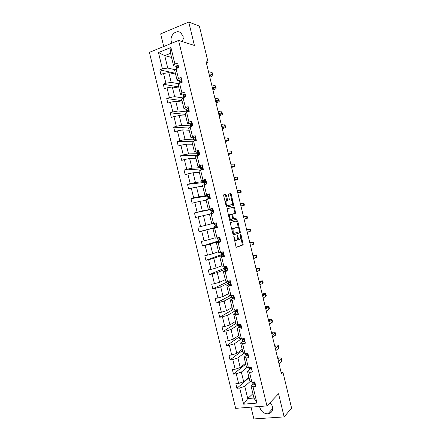 <?xml version="1.0" encoding="UTF-8"?>
<svg xmlns="http://www.w3.org/2000/svg" width="441" height="441" viewBox="0 0 441 441"><rect width="100%" height="100%" fill="white"/><g stroke="black" fill="none" stroke-linecap="round" stroke-linejoin="round"><path stroke-width="0.66" d="M233.769 236.326L235.952 246.536L236.541 247.291L243.223 244.832L241.034 234.662L240.565 234.193L240.67 238.939L239.799 239.386C239.05 239.457 238.432 238.647 237.947 236.96L237.17 235.279L237.275 240.075L236.37 240.543C235.604 240.615 234.976 239.799 234.48 238.09L233.769 236.326M182.806 41.779L183.175 36.642L180.97 32.981C176.576 28.979 169.504 35.308 171.306 41.509L171.907 43.157M259.672 406.481L259.848 407.501C261.226 411.596 263.894 413.708 267.863 413.823C271.617 413.123 273.188 410.687 272.582 406.519L270.25 402.457M269.92 402.804L271.634 404.215M226.404 195.22L225.803 194.398L223.835 194.718L223.659 195.683L226.211 206.245L226.817 207.055L233.758 205.539L231.31 194.398L230.726 193.588L228.295 194.057L229.337 199.36L229.926 200.17L231.062 199.955C232.468 200.776 232.953 202.254 232.528 204.398L227.705 205.561C226.266 204.756 225.764 203.257 226.2 201.057L227.446 200.561L227.484 199.696L226.404 195.22L225.588 195.429L224.987 194.608L223.697 194.823M251.023 407.153L253.878 418.95L284.142 416.894L278.552 393.752L266.948 405.913L178.572 40.434L194.415 45.462L188.754 22.05L199.371 26.129L208.102 62.275L206.09 61.723L281.457 373.852L282.968 372.38L281.149 372.568M284.142 416.894L291.6 408.134L282.968 372.38M230.555 222.512L230.389 223.51L232.936 234.061L233.532 234.838L240.29 232.672L237.853 221.492L237.28 220.72L230.555 222.512M229.574 220.153L227.065 208.714L234.006 207.154L234.584 207.948L235.604 213.218L232.661 214.045L233.333 217.876L233.923 218.664L236.723 217.942L237.098 219.105L230.174 220.952L229.574 220.153M188.754 22.05L160.667 33.874L163.721 46.498M176.29 66.426L173.567 65.775L170.551 53.306L170.926 47.501L174.917 63.995L177.607 62.953L178.737 67.622L176.047 68.653L178.434 78.526L181.13 77.517L182.26 82.186L179.559 83.184L181.946 93.051L184.652 92.075L185.782 96.739L183.076 97.704L185.463 107.571L188.175 106.628L189.299 111.292L186.587 112.223L188.974 122.08L191.692 121.176L192.816 125.834L190.099 126.732L192.48 136.583L195.209 135.712L196.333 140.37L193.605 141.23L195.991 151.081L198.726 150.249L199.85 154.901L197.11 155.728L199.497 165.573L202.237 164.774L203.362 169.427L200.616 170.215L202.998 180.06L205.749 179.294L206.873 183.947L204.122 184.702L206.504 194.536L209.26 193.803L210.385 198.456L207.628 199.178L210.004 209.006L212.771 208.312L213.896 212.959L211.129 213.642L213.505 223.471L216.277 222.81L217.402 227.457L214.624 228.107L217.005 237.931L219.783 237.302L220.908 241.944L218.124 242.561L220.5 252.379L223.289 251.789L224.408 256.43L221.619 257.009L223.995 266.827L226.79 266.27L227.914 270.906L225.114 271.452L227.49 281.264L230.29 280.741L231.415 285.377L228.609 285.889L230.979 295.696L233.791 295.205L234.915 299.841L232.098 300.321L234.469 310.122L237.291 309.665L238.41 314.301L235.588 314.742L237.958 324.537L240.786 324.118L241.905 328.749L239.077 329.157L241.448 338.953L244.281 338.567L245.4 343.192L242.561 343.567L244.931 353.357L247.776 353.004L248.895 357.629L246.05 357.971L248.415 367.755L251.265 367.436L252.384 372.061L249.529 372.369L251.899 382.149L254.755 381.862L255.874 386.487L253.013 386.757L256.96 403.08L243.614 404.16L239.706 388.019L236.922 388.284L235.819 383.736L238.603 383.461L236.26 373.792L233.482 374.089L232.379 369.536L235.152 369.227L232.809 359.553L230.042 359.884L228.94 355.33L231.707 354.988L229.364 345.309L226.602 345.672L225.494 341.119L228.256 340.744L225.913 331.059L223.157 331.461L222.055 326.902L224.805 326.494L222.457 316.803L219.712 317.239L218.609 312.675L221.349 312.234L219.006 302.543L216.266 303.006L215.158 298.447L217.898 297.973L215.55 288.276L212.816 288.772L211.713 284.208L214.442 283.701L212.093 273.999L209.365 274.534L208.262 269.964L210.985 269.423L208.632 259.716L205.914 260.284L204.811 255.714L207.524 255.141L205.17 245.428L202.463 246.028L201.355 241.459L204.062 240.847L201.713 231.134L199.007 231.768L197.904 227.198L200.6 226.553L198.246 216.834L195.556 217.501L194.448 212.926L197.138 212.248L194.784 202.524L192.094 203.224L190.986 198.648L193.671 197.937L191.317 188.213L188.638 188.946L187.53 184.366L190.203 183.621L187.849 173.892L185.176 174.658L184.068 170.077L186.736 169.3L184.377 159.565L181.714 160.364L180.606 155.783L183.263 154.973L180.909 145.232L178.252 146.065L177.139 141.484L179.796 140.635L177.436 130.889L174.785 131.76L173.677 127.173L176.323 126.291L173.958 116.545L171.317 117.449L170.209 112.857L172.844 111.942L170.485 102.191L167.85 103.128L166.737 98.536L169.372 97.588L167.007 87.831L164.383 88.801L163.269 84.209L165.893 83.228L163.528 73.465L160.91 74.468L159.796 69.876L162.409 68.857L158.462 52.551L170.926 47.501M173.567 65.775L174.917 63.995M266.948 405.913L235.665 408.355L149.4 52.352L178.572 40.434M178.996 83.834L171.202 82.368L168.848 72.633L175.579 74.082M168.848 72.633L163.528 73.465M171.202 82.368L165.893 83.228M179.746 80.714L177.056 80.179L174.686 70.395L176.047 68.653M177.056 80.179L178.434 78.526M182.883 97.902L174.669 96.689L172.315 86.954L178.974 88.128M172.315 86.954L167.007 87.831M174.669 96.689L169.372 97.588M183.202 94.991L180.54 94.578L178.17 84.793L179.559 83.184M180.54 94.578L181.946 93.051M186.973 111.948L178.136 111L175.783 101.276L182.376 102.163M175.783 101.276L170.485 102.191M178.136 111L172.844 111.942M186.659 109.269L184.018 108.966L181.653 99.186L183.076 97.704M184.018 108.966L185.463 107.571M190.292 125.872L181.598 125.31L179.244 115.586L185.771 116.198M179.244 115.586L173.958 116.545M181.598 125.31L176.323 126.291M190.11 123.535L187.502 123.348L185.137 113.574L186.587 112.223M187.502 123.348L188.974 122.08M193.66 139.803L185.06 139.61L182.712 129.891L189.167 130.227M182.712 129.891L177.436 130.889M185.06 139.61L179.796 140.635M193.56 137.796L190.981 137.724L188.616 127.956L190.099 126.732M190.981 137.724L192.48 136.583M197.028 153.722L188.522 153.903L186.174 144.19L192.557 144.246M186.174 144.19L180.909 145.232M188.522 153.903L183.263 154.973M197.006 152.051L194.459 152.095L192.094 142.333L193.605 141.23M194.459 152.095L195.991 151.081M200.396 167.641L191.984 168.192L189.63 158.484L195.947 158.258M189.63 158.484L184.377 159.565M191.984 168.192L186.736 169.3M200.457 166.301L197.932 166.455L195.572 156.698L197.11 155.728M197.932 166.455L199.497 165.573M203.759 181.549L195.44 182.475L193.092 172.773L199.338 172.271M193.092 172.773L187.849 173.892M195.44 182.475L190.203 183.621M203.902 180.545L201.405 180.816L199.045 171.058L200.616 170.215M201.405 180.816L202.998 180.06M207.121 195.451L198.897 196.752L196.548 187.05L202.728 186.273M196.548 187.05L191.317 188.213M198.897 196.752L193.671 197.937M207.347 194.779L204.878 195.165L202.518 185.413L204.122 184.702M204.878 195.165L206.504 194.536M210.484 209.348L202.347 211.019L200.005 201.322L206.112 200.269M200.005 201.322L194.784 202.524M202.347 211.019L197.138 212.248M210.787 209.012L208.35 209.508L205.991 199.762L207.628 199.178M208.35 209.508L210.004 209.006M211.796 223.758L205.804 225.285L203.455 215.594L209.497 214.254M203.455 215.594L198.246 216.834M205.804 225.285L200.6 226.553M213.505 223.471L211.818 223.846L209.464 214.106L211.129 213.642M215.18 237.738L209.255 239.54L206.906 229.855L214.921 227.688M206.906 229.855L201.713 231.134M209.255 239.54L204.062 240.847M217.005 237.931L215.285 238.179L212.931 228.438L214.624 228.107M215.335 227.788L212.931 228.438M218.56 251.712L212.705 253.79L210.357 244.105L218.284 241.569M210.357 244.105L205.17 245.428M212.705 253.79L207.524 255.141M220.5 252.379L218.753 252.5L216.399 242.77L218.124 242.561M218.769 242.004L216.399 242.77M221.944 265.675L216.151 268.029L213.808 258.354L221.641 255.449M213.808 258.354L208.632 259.716M216.151 268.029L210.985 269.423M223.995 266.827L222.22 266.822L219.866 257.092L221.619 257.009M222.209 256.215L219.866 257.092M225.318 279.638L219.596 282.268L217.253 272.593L224.998 269.319M217.253 272.593L212.093 273.999M219.596 282.268L214.442 283.701M227.49 281.264L225.682 281.132L223.328 271.408L225.114 271.452M225.643 270.416L223.328 271.408M228.697 293.59L223.041 296.501L220.704 286.832L228.35 283.183M220.704 286.832L215.55 288.276M223.041 296.501L217.898 297.973M230.979 295.696L229.144 295.437L226.79 285.718L228.609 285.889M229.077 284.61L226.79 285.718M232.071 307.542L226.487 310.723L224.144 301.06L231.701 297.041M224.144 301.06L219.006 302.543M226.487 310.723L221.349 312.234M234.469 310.122L232.605 309.731L230.252 300.018L232.098 300.321M232.512 298.8L230.252 300.018M235.444 321.483L229.926 324.94L227.589 315.282L235.053 310.894M227.589 315.282L222.457 316.803M229.926 324.94L224.805 326.494M237.958 324.537L236.062 324.025L233.713 314.317L235.588 314.742M235.946 312.983L233.713 314.317M238.818 335.419L233.366 339.151L231.029 329.493L238.421 324.73M231.029 329.493L225.913 331.059M233.366 339.151L228.256 340.744M241.448 338.953L239.518 338.313L237.17 328.606L239.077 329.157M239.375 327.156L237.17 328.606M242.192 349.349L236.806 353.357L234.469 343.704L241.299 338.903M234.469 343.704L229.364 345.309M236.806 353.357L231.707 354.988M244.931 353.357L242.974 352.591L240.626 342.889L242.561 343.567M242.804 341.328L240.626 342.889M245.56 363.274L240.246 367.557L237.908 357.91L244.226 353.081M237.908 357.91L232.809 359.553M240.246 367.557L235.152 369.227M248.415 367.755L246.425 366.862L244.082 357.166L246.05 357.971M246.227 355.49L244.082 357.166M248.928 377.187L243.68 381.746L241.348 372.105L247.247 367.232M241.348 372.105L236.26 373.792M243.68 381.746L238.603 383.461M251.899 382.149L249.882 381.129L247.533 371.438L249.529 372.369M249.656 369.652L247.533 371.438M252.919 393.686L247.754 398.57L244.783 386.294L250.334 381.355M244.783 386.294L239.706 388.019M243.614 404.16L247.754 398.57L253.972 398.036L250.984 385.699L253.013 386.757M183.401 38.499L182.199 41.586M206.382 62.931L208.102 62.275M170.551 53.306L164.73 55.632L167.734 68.041L175.198 69.739M171.543 57.418L164.73 55.632L158.462 52.551M253.079 383.802L250.984 385.699M253.972 398.036L256.96 403.08M167.734 68.041L162.409 68.857M249.055 377.717L236.922 388.284M245.769 364.139L233.482 374.089M242.484 350.556L230.042 359.884M239.193 336.968L226.602 345.672M235.902 323.374L223.157 331.461M232.661 309.747L219.712 317.239M230.378 295.608L216.266 303.006M228.063 281.595L212.816 288.772M226.233 267.731L224.794 268.492L226.145 268.712L225.88 267.615L209.365 274.534M221.432 254.578L205.914 260.284M218.152 241.04L202.463 246.028M214.877 227.495L199.007 231.768M210.55 209.602L194.448 212.926M207.27 196.047L190.986 198.648M203.985 182.48L187.53 184.366M201.46 168.859L184.068 170.077M197.441 155.43L180.606 155.783M192.91 141.737L177.139 141.484M188.638 128.044L173.677 127.173M185.325 114.357L170.209 112.857M182.012 100.669L166.737 98.536M178.699 86.971L163.269 84.209M175.38 73.267L159.796 69.876M234.369 239.998L235.549 240.725L236.255 240.571M237.611 238.471L238.983 239.568L239.689 239.413M236.332 247.247L242.412 245.003L240.979 237.958M238.559 227.947L236.563 220.913M233.372 234.816L239.38 232.936L239.457 231.663M233.228 232.914L233.647 233.46L239.496 231.657L239.292 229.7C238.818 228.03 238.201 227.214 237.451 227.247L233.069 228.703L233.228 232.914L232.688 233.041M236.696 227.424L237.451 227.247M231.933 229.91L232.622 228.603L236.641 227.435M227.109 208.665L234.006 207.154M234.717 213.494L234.838 212.545L233.78 208.146L233.201 207.358M232.782 213.951L231.784 214.392M232.837 218.73L233.923 218.664M230.097 220.952L236.216 219.359L235.974 218.135M229.915 214.635L229.585 214.883C229.133 217.121 229.623 218.62 231.067 219.392L232.765 218.896L232.093 215.048L231.503 214.254L229.1 214.833L228.526 215.809M229.292 218.99L230.252 219.59L231.067 219.392M226.619 200.787L225.588 195.429M226.498 200.815L225.384 201.267L225.164 201.895M225.957 205.175L226.889 205.765L227.705 205.561M231.426 204.833L226.889 205.765M231.927 200.501L230.505 194.608L229.921 193.797L228.295 194.062M232.92 205.782L232.732 203.825M255.262 383.962L254.716 384.359L253.321 384.144L252.439 382.738M281.463 358.616L281.931 360.534L281.573 361.366L279.015 363.726M277.621 357.96C279.803 357.75 281.077 357.916 281.43 358.467L281.071 359.288L278.508 361.626M252.66 382.071L253.707 382.65L253.983 381.939M278.194 360.341L279.351 358.963L277.764 358.561M251.817 369.723L251.271 370.131L249.893 369.96L249.038 368.687M278.343 345.683L278.811 347.618L278.436 348.39L275.846 350.606M274.528 345.16C276.711 344.923 277.968 345.049 278.31 345.546L275.338 348.5M249.055 367.684L250.268 368.433L250.411 367.535M250.598 367.855L250.35 367.54M275.052 347.332L276.231 346.042L274.66 345.711M248.371 355.479L247.831 355.898L246.458 355.771L245.637 354.63M275.223 332.746L275.691 334.691L272.676 337.481M271.435 332.354C273.613 332.09 274.864 332.178 275.19 332.619L272.169 335.375M245.428 353.296L246.039 354.046L246.828 354.206L246.712 353.136L247.164 353.671M271.91 334.317L273.111 333.12L271.557 332.85M244.931 341.257L244.386 341.654L243.024 341.577L242.236 340.562M244.386 341.654L244.926 341.235M272.097 319.802L272.571 321.765L269.506 324.344M268.343 319.543C270.509 319.251 271.755 319.301 272.069 319.692L268.993 322.239M241.822 338.897L242.605 339.846L243.382 339.972L243.245 338.892L242.44 338.815M243.724 339.476L243.178 338.881M268.767 321.296L269.991 320.188L268.453 319.984M241.492 327.035L239.584 327.371L238.829 326.494M240.935 327.409L241.475 326.974M268.971 306.853L269.445 308.832L266.331 311.208M265.25 306.727C267.411 306.407 268.641 306.418 268.949 306.754L265.824 309.102M238.609 324.444L238.449 324.907L239.165 325.64L239.937 325.734L239.816 324.653L238.768 324.416M240.279 325.276L239.639 324.642M265.62 308.27L266.871 307.256L265.344 307.118M238.046 312.801L236.15 313.165L235.422 312.415M237.49 313.154L238.024 312.713M265.846 293.899L266.325 295.889L263.156 298.066M262.152 293.904C264.308 293.563 265.532 293.53 265.824 293.816L262.649 295.955M235.378 310.266L235.081 310.866L236.492 311.489L236.393 310.414L235.097 310.017M236.828 311.065L236.189 310.398M262.478 295.238L263.746 294.318L262.235 294.241M234.606 298.568L232.71 298.948L232.016 298.331M234.039 298.893L234.573 298.447M232.115 296.154L231.624 296.71L232.291 297.217L233.046 297.234L232.958 296.165L231.365 295.63M262.715 280.939L263.2 282.946L259.986 284.914M259.054 281.077L262.698 280.873L259.473 282.808M233.377 296.848L232.914 296.148M259.33 282.201L260.62 281.369L259.126 281.364M231.161 284.324L229.265 284.726L228.609 284.241M230.588 284.627L231.123 284.169M229.215 281.898L228.212 282.604L228.846 282.995L229.596 282.979L229.529 281.909L227.931 281.441M259.584 267.979L260.074 269.997L256.805 271.761M255.956 268.244L259.573 267.919L256.298 269.655M229.915 282.631L229.386 282.312L229.667 281.986M256.177 269.159L257.494 268.42L256.017 268.481M227.71 270.074L225.825 270.498L225.197 270.146M227.132 270.35L227.666 269.886M225.88 267.615L224.519 267.345M256.453 255.008L256.943 257.042L253.63 258.602M252.858 255.411L256.442 254.964L253.117 256.491M226.454 268.409L225.968 268.2L226.371 267.88M253.029 256.111L254.363 255.466L252.902 255.587M224.265 255.819L221.784 256.045M223.681 256.072L224.21 255.604M222.964 253.685L221.382 254.369L221.961 254.529L222.688 254.44L222.655 253.377L221.106 253.239M253.321 242.032L253.818 244.082L250.449 245.433M249.76 242.567L253.316 242.004L249.942 243.327M222.975 254.192L222.551 254.082L223.003 253.807M249.876 243.057L251.238 242.506L249.788 242.693M220.814 241.558L218.372 241.938M220.224 241.784L220.754 241.304M219.568 239.678L217.959 240.24L219.238 240.163L219.216 239.099L217.694 239.132M246.657 229.722L250.185 229.033L250.686 231.112L247.269 232.264M250.185 229.033L246.762 230.152M219.48 239.981L219.138 239.954L219.563 239.761M246.723 230.004L248.107 229.541L246.673 229.794M217.363 227.291L214.96 227.832L214.541 226.112L215.781 225.88L215.776 224.822L214.276 225.02L213.879 223.383M216.763 227.49L217.292 227.005M216.349 223.107L215.754 222.937M243.553 216.867L247.054 216.062L247.555 218.141L244.088 219.089M247.054 216.062L243.581 216.978M216.018 225.698L214.541 226.112M243.57 216.939L244.975 216.564L243.559 216.884M212.887 208.797L212.198 208.604L210.44 209.161L210.859 210.881L212.413 210.583M212.198 208.604L212.821 208.516M213.433 213.075L213.83 212.7M211.504 213.549L211.123 211.972L212.325 211.592L212.33 210.528L210.859 210.881M240.946 206.074L244.424 205.164L240.907 205.903M244.419 205.159L243.923 203.086L240.395 203.792M240.918 205.964L242.341 205.671L240.94 206.046M209.425 194.481L208.736 194.299L207.027 195.043M208.736 194.299L209.365 194.233M207.705 197.849L208.863 197.292L208.885 196.234L207.435 196.736L209.139 196.526M209.095 196.443L208.61 196.454L208.913 196.251M237.842 193.208L241.288 192.182L237.721 192.717M241.282 192.166L240.786 190.104L237.208 190.606M237.765 192.888L239.209 192.689L237.82 193.13M205.958 180.16L205.269 179.983L203.604 180.909M205.269 179.983L205.908 179.945M204.282 183.715L205.401 182.987L205.434 181.935L204.453 182.155L204.012 182.585L205.726 182.491M205.715 182.354L205.186 182.304L205.517 181.99M234.733 180.341L238.151 179.195L234.535 179.526M238.146 179.162L237.649 177.117L234.028 177.409M234.606 179.812L236.073 179.702L234.7 180.209M202.491 165.827L200.578 166.141L200.181 166.764M201.807 165.662L202.452 165.651M200.864 169.576L201.939 168.683L201.984 167.624L200.997 167.878L200.583 168.423L202.182 168.468M202.254 168.258L201.763 168.148L202.094 167.712M231.624 167.47L235.014 166.202L231.349 166.329M235.003 166.158L234.513 164.124L230.836 164.212M231.448 166.726L232.936 166.709L231.58 167.282M199.023 151.495L198.34 151.335L197.121 151.858L196.758 152.619M198.34 151.335L198.99 151.346M197.485 155.618L197.805 154.697L198.478 154.367L198.533 153.308L197.54 153.6L197.155 154.256L198.23 154.46M198.715 154.152L198.334 153.981L198.665 153.429M228.515 154.593L231.878 153.203L228.162 153.121M231.867 153.148L231.376 151.12L227.65 151.004M228.284 153.639L229.8 153.711L228.455 154.35M195.556 137.151L194.872 137.002L193.665 137.57L193.334 138.463M194.872 137.002L195.528 137.035M194.018 141.103L195.01 140.04L195.076 138.987L194.084 139.312L193.726 140.089L194.376 140.37M195.098 139.995L195.225 139.136M225.406 141.71L228.741 140.205L224.971 139.913M228.725 140.128L228.24 138.116L224.458 137.796M225.125 140.541L226.657 140.712L225.334 141.412M192.083 122.802L191.405 122.659L190.203 123.276L189.911 124.301M191.405 122.659L192.067 122.719M190.738 126.517L191.548 125.713L191.62 124.654L190.628 125.018L190.297 125.911L190.843 126.247M191.499 125.729L191.78 124.836M222.292 128.822C224.37 128.133 225.472 127.592 225.599 127.195L221.779 126.699M225.577 127.107L225.097 125.106L221.266 124.577M221.961 127.443L223.515 127.703L222.209 128.469M188.61 108.447L187.932 108.315L186.747 108.971L186.482 110.134M187.932 108.315L188.599 108.398M187.392 111.942L188.075 111.375L188.158 110.322L187.811 110.272L187.166 110.713L187.122 112.036M219.177 115.928C221.25 115.211 222.347 114.632 222.457 114.18L218.587 113.475M222.435 114.081L221.955 112.091L218.075 111.358M188.059 111.386L188.329 110.531M218.797 114.335L220.373 114.688L219.083 115.525M185.137 94.087L184.459 93.961L183.285 94.666L183.054 95.962M184.459 93.961L185.132 94.071M184.095 97.34L184.608 97.031L184.696 95.978L184.344 95.929L183.704 96.408L183.434 97.577M216.068 103.029C218.13 102.29 219.216 101.667 219.315 101.16L215.395 100.25M219.287 101.05L218.813 99.076L214.883 98.134M184.674 96.992L184.873 96.221M215.627 101.226L217.231 101.667L215.952 102.571M181.664 79.722L180.986 79.601L179.818 80.35L179.619 81.778M212.948 90.124C215.01 89.358 216.084 88.691 216.173 88.134L212.198 87.02M216.14 88.007L215.666 86.05L214.993 85.576L211.686 84.898M181.306 82.539L181.229 81.629L180.871 81.579L180.242 82.092L180.055 83.002M181.284 82.544L181.416 81.91M212.463 88.106L214.089 88.647L212.827 89.611M178.186 65.345L177.508 65.229L176.356 66.029L176.191 67.594M209.833 77.214C211.884 76.42 212.948 75.714 213.025 75.108L212.336 74.584L209.001 73.779M212.992 74.964L212.523 73.019L211.834 72.484L208.488 71.663M177.949 67.92L177.398 67.225L176.67 68.416M177.894 67.942L177.955 67.6M209.293 74.987L210.941 75.615L209.695 76.651M233.939 238.212L234.48 238.09M237.126 235.869L237.655 235.753M237.418 237.082L237.947 236.96M240.521 234.777L241.034 234.662M242.462 244.088L243.272 243.912M242.313 245.086L243.123 244.909M233.647 236.988L234.188 236.867M237.049 221.685L237.853 221.492M239.529 231.949L240.334 231.768M239.38 232.936L240.185 232.754M232.837 233.642L233.631 233.465M232.622 228.603L233.438 228.416M232.379 231.745L232.92 231.624M233.78 208.146L234.584 207.948M234.838 212.545L235.643 212.347M232.093 215.048L232.622 214.921M232.809 218.003L233.333 217.876M236.216 219.359L237.021 219.166M226.674 199.905L227.484 199.696M231.387 204.845L232.198 204.641M229.921 193.797L230.726 193.588M230.505 194.608L231.31 194.398M232.991 204.883L233.791 204.679M224.987 194.608L225.803 194.398M254.749 384.337L254.17 381.923M281.573 361.366L281.071 359.288M252.544 383.036L252.318 382.104M253.321 384.144L252.902 382.419M254.049 382.347L253.707 382.65M251.309 370.104L250.681 367.502M278.436 348.39L277.935 346.306M249.137 368.957L248.834 367.706M249.893 369.96L249.474 368.235M250.593 368.158L250.268 368.433M247.864 355.87L247.192 353.076M275.305 335.403L274.798 333.324M245.731 354.873L245.35 353.302M246.458 355.771L246.039 354.046M247.136 353.963L246.828 354.206M244.419 341.626L243.697 338.644M272.169 322.415L271.667 320.331M242.318 340.783L241.905 339.068M243.024 341.577L242.605 339.846M243.675 339.763L243.382 339.972M240.973 327.382L240.207 324.207M269.032 309.417L268.525 307.338M238.912 326.687L238.493 324.967M239.584 327.371L239.165 325.64M237.523 313.127L236.712 309.758M265.89 296.418L265.388 294.334M235.5 312.581L235.081 310.866M235.466 310.337L235.378 309.973M236.15 313.165L235.731 311.434M234.072 298.86L233.212 295.305M262.753 283.414L262.246 281.325M232.082 298.474L231.668 296.754M232.027 296.12L231.883 295.536M232.71 298.948L232.291 297.217M230.621 284.594L229.717 280.851M227.986 281.551L227.903 281.187M259.611 270.399L259.11 268.315M228.67 284.357L228.251 282.637M228.581 281.898L228.388 281.093M229.265 284.726L228.846 282.995M227.17 270.322L226.216 266.381M224.574 267.428L224.408 266.744M256.469 257.384L255.962 255.295M225.252 270.234L224.833 268.514M225.142 267.67L224.893 266.645M225.825 270.498L225.406 268.762M223.714 256.039L222.716 251.91M221.15 253.299L220.908 252.296M253.327 244.364L252.82 242.274M221.834 256.105L221.415 254.385M221.696 253.432L221.393 252.191M222.38 256.26L221.961 254.529M220.257 241.751L219.21 237.429M217.733 239.16L217.413 237.837M250.179 231.332L249.678 229.243M218.411 241.971L217.997 240.246M218.251 239.187L217.898 237.727M218.934 242.021L218.516 240.284M216.801 227.457L215.71 222.948M214.309 225.02L213.913 223.372M247.032 218.301L246.53 216.211M214.993 227.826L214.574 226.106M214.8 224.943L214.398 223.262M215.489 227.771L215.07 226.035M213.328 213.102L212.242 208.621M210.886 210.87L210.467 209.144M243.884 205.263L243.382 203.174M211.537 213.543L211.151 211.956M211.355 210.682L210.936 208.946M212.016 213.422L211.619 211.779M209.817 198.604L208.78 194.31M207.463 196.714L207.044 194.988M240.736 192.221L240.235 190.126M208.031 199.067L207.728 197.8M207.904 196.421L207.485 194.685M208.51 198.946L208.169 197.518M206.311 184.101L205.319 179.994M204.034 182.552L203.621 180.827M237.589 179.167L237.082 177.078M204.53 184.586L204.299 183.643M204.453 182.155L204.029 180.419M205.01 184.459L204.718 183.252M202.799 169.592L201.851 165.673M200.605 168.385L200.192 166.659M234.436 166.114L233.928 164.024M201.024 170.099L200.87 169.471M200.997 167.878L200.578 166.141M201.498 169.961L201.261 168.98M199.288 155.072L198.384 151.346M197.177 154.207L196.758 152.481M231.282 153.055L230.775 150.96M197.518 155.607L197.441 155.298M197.54 153.6L197.121 151.858M197.992 155.464L197.805 154.697M195.776 140.547L194.916 137.013M193.748 140.029L193.329 138.298M228.129 139.99L227.622 137.895M194.084 139.312L193.665 137.57M194.481 140.955L194.349 140.409M192.259 126.021L191.449 122.67M190.314 125.839L189.895 124.114M224.971 126.92L224.469 124.825M190.628 125.018L190.203 123.276M190.97 126.44L190.892 126.115M191.57 124.627L191.278 124.61M188.742 111.485L187.976 108.321M186.879 111.645L186.46 109.919M221.817 113.844L221.31 111.749M187.166 110.713L186.747 108.971M188.142 110.311L187.811 110.272M185.226 96.937L184.503 93.966M183.445 97.444L183.026 95.719M218.659 100.763L218.152 98.663M183.704 96.408L183.285 94.666M184.707 95.984L184.344 95.929M181.703 82.39L181.03 79.606M179.956 83.035L179.586 81.508M215.5 87.676L214.993 85.576M180.242 82.092L179.818 80.35M181.268 81.657L180.871 81.579M178.181 67.831L177.558 65.24M176.439 68.504L176.146 67.297M212.336 74.584L211.834 72.484M176.775 67.776L176.356 66.029M177.822 67.324L177.398 67.225M272.786 408.487L267.863 413.823M242.412 245.003L243.223 244.832M239.485 232.854L240.29 232.672M232.247 228.896L233.069 228.703M234.799 213.416L235.604 213.218M231.85 214.238L232.661 214.045M236.293 219.298L237.098 219.105M228.769 215.087L229.585 214.883M226.63 200.771L227.446 200.561M225.384 201.267L226.2 201.057M232.953 205.743L233.758 205.539M252.285 382.11L252.489 382.942M248.801 367.711L249.082 368.869M245.317 353.307L245.676 354.796M241.855 338.997L242.269 340.711M238.449 324.907L238.862 326.627M235.036 310.811L235.45 312.531M231.624 296.71L232.038 298.43M227.87 281.193L227.947 281.518M228.212 282.604L228.625 284.324M224.375 266.75L224.535 267.406M224.794 268.492L225.213 270.212M220.88 252.302L221.117 253.283M221.382 254.369L221.795 256.089M217.38 237.842L217.7 239.154M217.959 240.24L218.378 241.966M207.016 195.01L207.435 196.736M207.7 197.822L208.003 199.078M203.593 180.86L204.012 182.585M204.271 183.671L204.497 184.597M200.17 166.698L200.583 168.423M200.848 169.515L200.991 170.11M196.741 152.531L197.155 154.256M193.312 138.358L193.726 140.089M189.878 124.18L190.297 125.911M186.449 109.996L186.868 111.722M183.015 95.807L183.434 97.533M179.581 81.607L179.928 83.046M176.141 67.401L176.411 68.515"/></g></svg>
